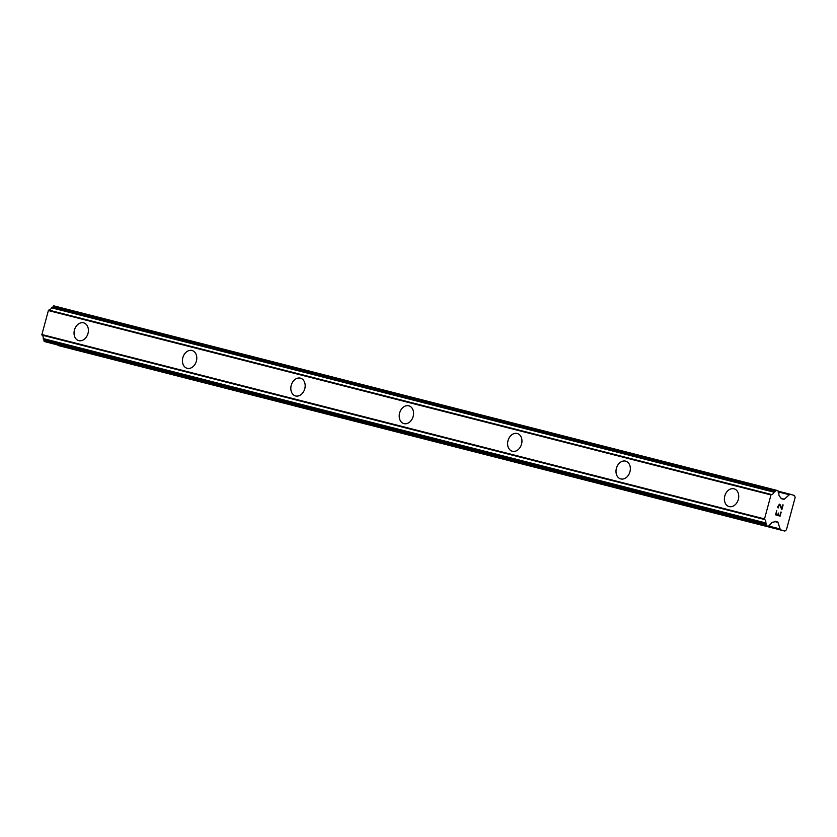 <?xml version="1.0" encoding="UTF-8"?>
<svg xmlns="http://www.w3.org/2000/svg" width="837" height="837" viewBox="0 0 837 837"><rect width="100%" height="100%" fill="white"/><g stroke="black" fill="none" stroke-linecap="round" stroke-linejoin="round"><path stroke-width="1.26" d="M78.657 340.596A9.217 6.989 106.2 0 1 74.483 329.904A9.217 6.989 106.2 0 1 83.627 322.841A9.217 6.989 106.2 0 1 83.784 322.883A9.217 6.989 106.2 0 1 87.958 333.576A9.217 6.989 106.2 0 1 78.814 340.638A9.217 6.989 106.2 0 1 78.647 340.596A9.217 6.989 106.2 0 1 74.472 329.904A9.217 6.989 106.2 0 1 83.616 322.841A9.217 6.989 106.2 0 1 83.784 322.883M187.049 368.259A9.217 6.989 106.2 0 1 182.874 357.556A9.217 6.989 106.2 0 1 192.018 350.504A9.217 6.989 106.2 0 1 192.175 350.546A9.217 6.989 106.2 0 1 196.35 361.239A9.217 6.989 106.2 0 1 187.206 368.301A9.217 6.989 106.2 0 1 187.038 368.259A9.217 6.989 106.2 0 1 182.864 357.556A9.217 6.989 106.2 0 1 192.008 350.494A9.217 6.989 106.2 0 1 192.175 350.546M295.44 395.911A9.217 6.989 106.2 0 1 291.266 385.219A9.217 6.989 106.2 0 1 300.41 378.157A9.217 6.989 106.2 0 1 300.567 378.209A9.217 6.989 106.2 0 1 304.741 388.891A9.217 6.989 106.2 0 1 295.597 395.953A9.217 6.989 106.2 0 1 295.43 395.911A9.217 6.989 106.2 0 1 291.255 385.219A9.217 6.989 106.2 0 1 300.399 378.157A9.217 6.989 106.2 0 1 300.567 378.198M403.832 423.574A9.217 6.989 106.2 0 1 399.657 412.882A9.217 6.989 106.2 0 1 408.812 405.819A9.217 6.989 106.2 0 1 408.969 405.861A9.217 6.989 106.2 0 1 413.133 416.554A9.217 6.989 106.2 0 1 403.989 423.616A9.217 6.989 106.2 0 1 403.821 423.574A9.217 6.989 106.2 0 1 399.647 412.882A9.217 6.989 106.2 0 1 408.791 405.819A9.217 6.989 106.2 0 1 408.958 405.861M512.223 451.237A9.217 6.989 106.2 0 1 508.059 440.534A9.217 6.989 106.2 0 1 517.203 433.482A9.217 6.989 106.2 0 1 517.36 433.524A9.217 6.989 106.2 0 1 521.524 444.217A9.217 6.989 106.2 0 1 512.38 451.279A9.217 6.989 106.2 0 1 512.213 451.227A9.217 6.989 106.2 0 1 508.038 440.534A9.217 6.989 106.2 0 1 517.182 433.472A9.217 6.989 106.2 0 1 517.35 433.524M620.615 478.89A9.217 6.989 106.2 0 1 616.451 468.197A9.217 6.989 106.2 0 1 625.595 461.135A9.217 6.989 106.2 0 1 625.752 461.187A9.217 6.989 106.2 0 1 629.916 471.869A9.217 6.989 106.2 0 1 620.772 478.931A9.217 6.989 106.2 0 1 620.604 478.89A9.217 6.989 106.2 0 1 616.43 468.197A9.217 6.989 106.2 0 1 625.574 461.135A9.217 6.989 106.2 0 1 625.741 461.177M729.006 506.552A9.217 6.989 106.2 0 1 724.842 495.86A9.217 6.989 106.2 0 1 733.986 488.798A9.217 6.989 106.2 0 1 734.143 488.839A9.217 6.989 106.2 0 1 738.307 499.532A9.217 6.989 106.2 0 1 729.163 506.594A9.217 6.989 106.2 0 1 728.996 506.552A9.217 6.989 106.2 0 1 724.821 495.86A9.217 6.989 106.2 0 1 733.965 488.798A9.217 6.989 106.2 0 1 734.133 488.839M776.004 514.452L777.814 514.975L775.993 514.452L776.673 510.779L776.004 514.452M777.814 514.975L778.347 513.029M778.651 513.112L778.117 515.069L778.64 513.112M779.927 515.592L780.9 512.003M780.094 516.147L781.193 512.098L780.105 516.147L775.575 514.828L776.673 510.779M778.703 507.85L777.95 507.787L777.793 506.636L779.404 504.188M780.189 504.784L780.775 506.019L780.178 504.784M780.775 506.019L781.8 508.645L780.764 506.008M781.8 508.645L782.836 504.837M781.831 509.702L783.129 504.92L781.842 509.723L779.686 504.784L778.441 505.422L778.128 507.358L779.278 504.669M778.012 522.414A0.983 0.638 -75.7 0 0 777.646 522.006L775.24 521.305A0.983 0.638 -75.7 0 1 775.24 521.305A0.983 0.638 -75.7 0 0 774.738 521.461L774.309 521.838A0.983 0.638 -75.7 0 1 773.451 522.068A3.934 2.563 -75.7 0 0 770.615 524.339A0.983 0.638 -75.7 0 1 769.956 524.904L769.726 524.914A0.983 0.638 -75.7 0 0 769.119 525.395L768.91 525.782A0.983 0.638 -75.7 0 1 768.167 526.243L766.995 525.908A0.983 0.638 -75.7 0 1 766.587 525.061L766.608 524.715A0.983 0.638 -75.7 0 0 766.326 523.931L766.127 523.795A0.983 0.638 -75.7 0 1 765.845 522.958A3.934 2.563 -75.7 0 0 764.589 519.515A0.983 0.638 -75.7 0 1 764.495 519.003L771.013 494.855A0.983 0.638 -75.7 0 1 771.348 494.479A3.934 2.563 -75.7 0 0 774.141 492.208A0.983 0.638 -75.7 0 1 774.8 491.633L775.041 491.622A0.983 0.638 -75.7 0 0 775.669 491.11L775.826 490.796A0.983 0.638 -75.7 0 1 776.6 490.304L777.761 490.639A0.983 0.638 -75.7 0 1 778.169 491.434L778.159 491.874A0.983 0.638 -75.7 0 0 778.441 492.606L778.64 492.752A0.983 0.638 -75.7 0 1 778.912 493.589A3.934 2.563 -75.7 0 0 780.199 497.052A0.983 0.638 -75.7 0 1 780.816 497.712L780.994 498.256A0.983 0.638 -75.7 0 0 781.35 498.664L783.756 499.365A0.983 0.638 -75.7 0 1 783.756 499.365A0.983 0.638 -75.7 0 0 784.269 499.208L789.322 494.74A2.459 1.601 -75.7 0 1 790.567 494.353A2.459 1.601 -75.7 0 1 790.599 494.364L794.522 495.494L795.15 497.471L786.445 529.748L784.918 531.097L780.994 529.957A2.459 1.601 -75.7 0 1 780.094 528.953L778.012 522.414L774.633 521.545M45.554 341.852L768.167 526.243A0.983 0.638 -75.7 0 1 768.157 526.243L45.543 341.841A0.983 0.638 104.3 0 0 45.575 341.852L44.382 341.506A0.983 0.638 104.3 0 1 43.974 340.669L43.995 340.314A0.983 0.638 -75.7 0 0 43.712 339.54L43.514 339.403A0.983 0.638 104.3 0 1 43.231 338.567A3.934 2.563 -75.7 0 0 41.976 335.114A0.983 0.638 104.3 0 1 41.881 334.612L48.4 310.464A0.983 0.638 104.3 0 1 48.734 310.077A3.934 2.563 -75.7 0 0 51.528 307.807A0.983 0.638 104.3 0 1 52.187 307.242L52.428 307.231A0.983 0.638 -75.7 0 0 53.055 306.719L53.223 306.405A0.983 0.638 104.3 0 1 53.976 305.903A0.983 0.638 104.3 0 0 53.976 305.903L776.569 490.294L53.976 305.903M57.648 344.938A2.459 1.601 104.3 0 0 58.381 345.566L784.918 531.097M771.348 494.479L48.734 310.077M771.013 494.855L48.4 310.464M770.929 494.929L48.316 310.537M764.463 518.898L41.85 334.507M764.495 519.003L41.881 334.612M764.589 519.515L41.976 335.114M790.536 494.343L778.159 491.183L790.567 494.353M789.322 494.74L778.159 491.894M784.269 499.208L781.047 498.392M775.826 490.796L53.223 306.405M775.669 491.11L53.055 306.719M775.041 491.622L52.428 307.231M774.8 491.633L52.187 307.242M774.141 492.208L51.528 307.807M765.845 522.958L43.231 338.567M766.127 523.795L43.514 339.403M766.326 523.931L43.712 339.54M766.608 524.715L43.995 340.314M766.587 525.061L43.974 340.669M766.995 525.908L44.382 341.506M777.646 522.006L774.968 521.315M780.094 528.953L768.711 526.044M780.994 529.957L58.381 345.566"/></g></svg>
